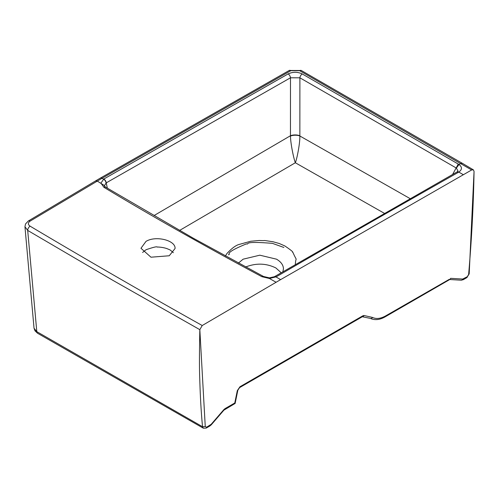 <?xml version="1.0" encoding="UTF-8"?>
<svg xmlns="http://www.w3.org/2000/svg" width="499" height="499" viewBox="0 0 499 499"><rect width="100%" height="100%" fill="white"/><g stroke="black" fill="none" stroke-linecap="round" stroke-linejoin="round"><path stroke-width="0.75" d="M449.83 279.49L450.691 278.336L462.704 279.053L467.251 276.727L468.623 274.506C471.692 238.809 473.501 204.422 474.05 171.35L473.358 169.816L471.661 169.959L299.649 70.69L290.867 70.671L102.033 178.286L30.108 221.113C27.782 222.86 27.794 224.55 30.14 226.184C79.803 255.825 149.469 296.075 202.22 325.523L280.631 279.621L471.661 169.959M202.22 325.523L199.831 329.664L205.257 426.558L206.63 427.194L211.177 424.318L223.82 409.66A1.946 0.499 40.8 0 1 223.92 410.134L235.123 403.454L234.779 402.992L237.306 390.636A1.946 0.798 11.6 0 0 237.836 390.237L235.135 403.429M142.602 252.469L145.995 249.749C153.305 247.242 157.023 246.344 157.141 247.055L157.827 247.055C155.626 247.042 160.921 246.731 166.56 248.471C171.887 250.629 169.598 249.725 173.365 252.687M245.689 266.977C256.199 262.904 266.273 263.241 275.91 267.975L281.199 272.772M238.435 263.06L243.138 259.181L259.829 255.189L276.521 259.181C281.037 261.863 283.345 265.075 283.438 268.818L282.864 271.805M370.189 318.337A1.946 1.591 -63.1 0 0 372.51 317.426C376.252 319.223 380.656 318.699 385.721 315.848L449.268 279.353M206.63 427.194A1.946 1.123 60 0 1 206.224 428.086L203.336 428.204L202.532 426.726C201.203 412.923 200.274 396.942 199.75 378.791C199.338 368.948 199.363 352.575 199.831 329.664L113.117 280.482L27.695 230.419L36.801 331.654L202.532 426.726L205.257 426.558M302.257 73.952L459.011 164.483C462.292 167.096 462.224 169.635 458.799 172.086L458.631 172.186C390.38 210.877 329.565 245.764 276.19 276.839L269.416 278.486L261.844 276.677C204.272 245.845 151.627 216.061 103.923 187.312L100.885 183.133L103.811 179.035L288.148 73.914C292.869 71.744 297.572 71.756 302.257 73.952A3.412 1.94 119.3 0 0 299.893 77.813L290.487 77.788A3.412 1.927 -118.9 0 0 288.148 73.914M276.19 276.839A3.412 1.965 -120.1 0 0 274.487 276.671A3.412 1.965 -120.1 0 0 274.425 276.708M103.923 187.312A3.412 1.952 119.8 0 1 105.607 187.137L193.157 238.135L263.534 276.483A3.412 1.965 119.1 0 0 261.844 276.677M458.631 172.186A3.412 1.977 -119.4 0 0 456.947 172.005M107.322 188.123L106.231 182.865L104.297 185.927M463.309 174.694L458.799 172.086L457.04 171.949L458.02 171.095L456.379 168.069L299.893 77.813L299.862 135.99C300.011 143.413 297.092 158.426 295.339 162.755L179.584 230.438M458.282 164.009L452.618 174.444M384.336 213.298L295.339 162.755C293.637 158.401 290.574 143.544 290.462 136.077L290.487 77.788L106.231 182.865A3.412 1.984 -120.5 0 0 103.811 179.035M283.881 247.467L272.423 243.356C240.281 240.736 250.373 244.797 246.387 243.892C221.6 254.053 231.867 253.985 228.448 254.746M225.461 256.006L226.721 253.766C231.742 248.29 235.996 245.146 239.483 244.348L250.748 241.248L259.274 240.481C269.005 240.967 259.224 239.707 273.084 241.766L279.272 243.506L284.898 245.976C296.537 253.904 291.117 251.49 292.925 252.457C297.766 263.322 295.82 255.257 295.321 264.589M299.862 135.765A6.818 2.994 180 0 0 290.443 135.747L154.085 215.537M410.066 198.59L299.862 135.99A6.818 2.913 -0.8 0 0 290.462 136.077M169.236 255.762L150.972 257.203L140.961 248.277L145.995 241.397C155.769 235.316 175.816 240.375 175.055 248.527L169.236 255.762M276.097 282.259L269.416 278.486L269.41 277.856L274.363 276.739L456.99 171.98M104.254 185.46L97.286 181.081L95.552 180.925L28.349 220.976A3.412 2.015 59 0 1 30.108 221.113M280.631 279.621L276.003 276.945A3.412 1.909 -118.8 0 0 274.375 276.733M456.379 168.069L459.011 164.483L460.702 163.51L462.442 163.36L301.315 70.502L289.22 70.471L100.305 178.131A3.412 1.99 59.5 0 1 102.033 178.286L103.58 179.178A3.412 2.052 -122.1 0 1 106.069 182.946M30.14 226.184A3.412 1.996 -59.3 0 0 27.695 230.419L24.95 226.758L34.038 328.248L36.801 331.654A3.898 2.27 -59.6 0 0 37.606 333.276L35.005 330.856L34.038 328.255M301.315 70.502A3.412 1.94 119.3 0 0 299.649 70.69M223.82 409.66L225.061 408.6A1.946 1.123 60 0 1 224.662 409.492M362.605 316.64A1.946 1.509 -90.1 0 0 363.952 315.487L362.723 315.861A1.946 1.123 60 0 1 362.324 316.753L239.564 387.636A1.946 1.123 60 0 0 239.969 386.744L237.306 390.636M225.061 408.6L234.779 402.992M362.723 315.861L239.969 386.744M372.51 317.426L363.952 315.487M468.623 274.506L469.185 273.87L474.05 171.35M467.251 276.727A1.946 1.123 60 0 1 466.852 277.619L469.185 273.87M463.702 278.779A1.946 1.123 60 0 1 463.303 279.671L466.852 277.619M462.704 279.053A1.946 1.528 93.4 0 1 461.238 280.207M210.247 425.111A1.946 1.123 60 0 1 209.842 426.003L206.224 428.086M289.214 70.471A3.412 1.921 61.1 0 1 290.867 70.671M210.341 425.048L209.923 425.946M211.177 424.318L211.277 424.792L209.842 426.003M449.786 279.515L385.315 316.74A1.946 1.123 -120 0 0 385.721 315.848M449.786 279.521L461.213 280.207L463.303 279.671M263.534 276.483L269.41 277.856M105.613 187.137L104.297 185.915M203.343 428.204L37.6 333.276M462.442 163.36L473.364 169.816M28.349 220.976L25.505 223.982L24.95 226.758M100.305 178.131L95.552 180.925M211.277 424.792L223.92 410.134M237.836 390.237L239.564 387.636M385.315 316.74C379.864 319.903 374.843 320.445 370.252 318.368L362.324 316.753"/></g></svg>
